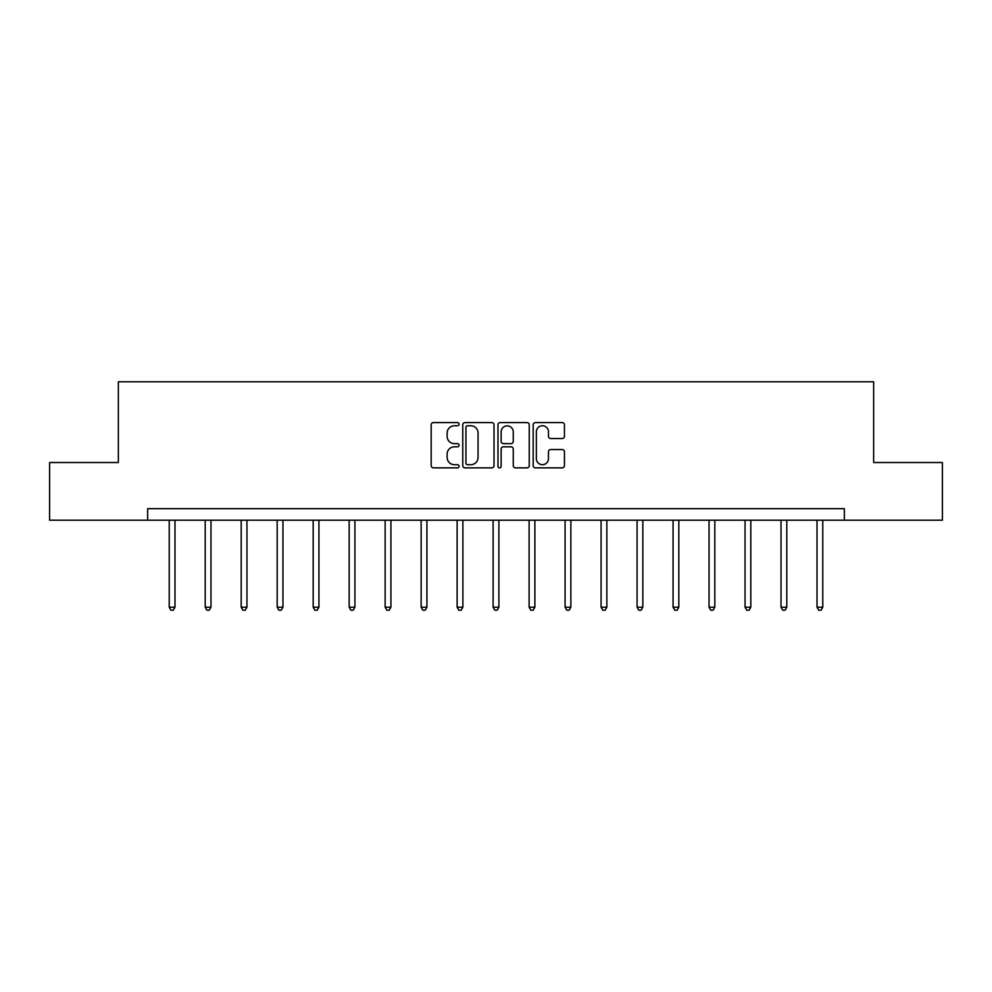 <?xml version="1.0" encoding="UTF-8"?>
<svg xmlns="http://www.w3.org/2000/svg" width="992" height="992" viewBox="0 0 992 992"><rect width="100%" height="100%" fill="white"/><g stroke="black" fill="none" stroke-linecap="round" stroke-linejoin="round"><path stroke-width="1.49" d="M459.085 424.167A1.587 1.587 0 0 0 457.51 422.58L433.442 422.58A2.269 2.269 0 0 0 431.185 424.849L431.185 465.608A2.269 2.269 0 0 0 433.442 467.864L457.51 467.864A1.587 1.587 0 0 0 459.085 466.277A1.587 1.587 0 0 0 457.51 464.702L454.386 464.702A7.242 7.242 0 0 1 447.144 457.448L447.144 454.051A7.242 7.242 0 0 1 454.386 446.809L457.51 446.809A1.587 1.587 0 0 0 459.085 445.222A1.587 1.587 0 0 0 457.51 443.635L454.386 443.635A7.242 7.242 0 0 1 447.144 436.393L447.144 432.996A7.242 7.242 0 0 1 454.386 425.754L457.51 425.754A1.587 1.587 0 0 0 459.085 424.167M562.179 438.538A2.269 2.269 0 0 0 564.448 436.282L564.448 424.849A2.269 2.269 0 0 0 562.179 422.58L535.457 422.58A2.269 2.269 0 0 0 533.188 424.849L533.188 465.608A2.269 2.269 0 0 0 535.457 467.864L562.179 467.864A2.269 2.269 0 0 0 564.448 465.608L564.448 451.794A2.269 2.269 0 0 0 562.179 449.525L550.746 449.525A2.269 2.269 0 0 0 548.477 451.794L548.477 458.639A6.064 6.064 0 0 1 542.426 464.702A6.064 6.064 0 0 1 536.362 458.639L536.362 431.805A6.064 6.064 0 0 1 542.426 425.754A6.064 6.064 0 0 1 548.477 431.805L548.477 436.282A2.269 2.269 0 0 0 550.746 438.538L562.179 438.538M147.647 520.205L49.6 520.205L49.6 462.52L118.346 462.52L118.346 381.784L873.654 381.784L873.654 462.52L942.4 462.52L942.4 520.205L844.353 520.205L844.353 508.66L147.647 508.66L147.647 520.205L844.353 520.205M494.016 424.849A2.269 2.269 0 0 0 491.759 422.58L465.037 422.58A2.269 2.269 0 0 0 462.768 424.849L462.768 465.608A2.269 2.269 0 0 0 465.037 467.864L491.759 467.864A2.269 2.269 0 0 0 494.016 465.608L494.016 424.849M500.241 422.58L526.963 422.58A2.269 2.269 0 0 1 529.232 424.849L529.232 465.608A2.269 2.269 0 0 1 526.963 467.864L515.53 467.864A2.269 2.269 0 0 1 513.261 465.608L513.261 449.078A2.269 2.269 0 0 0 511.004 446.809L503.415 446.809A2.269 2.269 0 0 0 501.146 449.078L501.146 466.277A1.587 1.587 0 0 1 499.571 467.864A1.587 1.587 0 0 1 497.984 466.277L497.984 424.849A2.269 2.269 0 0 1 500.241 422.58M467.53 425.754A1.587 1.587 0 0 0 465.942 427.329L465.942 463.115A1.587 1.587 0 0 0 467.53 464.702L470.803 464.702A7.242 7.242 0 0 0 478.057 457.448L478.057 432.996A7.242 7.242 0 0 0 470.803 425.754L467.53 425.754M513.261 431.917A6.064 6.064 0 0 0 507.21 425.866A6.064 6.064 0 0 0 501.146 431.917L501.146 441.378A2.269 2.269 0 0 0 503.415 443.635L511.004 443.635A2.269 2.269 0 0 0 513.261 441.378L513.261 431.917M169.223 520.205L169.223 607.216L174.989 607.216L174.989 520.205M174.989 607.216L173.253 610.216L170.946 610.216L169.223 607.216M205.208 520.205L205.208 607.216L210.974 607.216L210.974 520.205M210.974 607.216L209.238 610.216L206.931 610.216L205.208 607.216M241.192 520.205L241.192 607.216L246.958 607.216L246.958 520.205M246.958 607.216L245.235 610.216L242.928 610.216L241.192 607.216M277.177 520.205L277.177 607.216L282.956 607.216L282.956 520.205M282.956 607.216L281.22 610.216L278.913 610.216L277.177 607.216M313.174 520.205L313.174 607.216L318.94 607.216L318.94 520.205M318.94 607.216L317.204 610.216L314.898 610.216L313.174 607.216M349.159 520.205L349.159 607.216L354.925 607.216L354.925 520.205M354.925 607.216L353.202 610.216L350.895 610.216L349.159 607.216M385.144 520.205L385.144 607.216L390.922 607.216L390.922 520.205M390.922 607.216L389.186 610.216L386.88 610.216L385.144 607.216M421.141 520.205L421.141 607.216L426.907 607.216L426.907 520.205M426.907 607.216L425.171 610.216L422.865 610.216L421.141 607.216M457.126 520.205L457.126 607.216L462.892 607.216L462.892 520.205M462.892 607.216L461.168 610.216L458.862 610.216L457.126 607.216M493.111 520.205L493.111 607.216L498.889 607.216L498.889 520.205M498.889 607.216L497.153 610.216L494.847 610.216L493.111 607.216M529.108 520.205L529.108 607.216L534.874 607.216L534.874 520.205M534.874 607.216L533.138 610.216L530.832 610.216L529.108 607.216M565.093 520.205L565.093 607.216L570.859 607.216L570.859 520.205M570.859 607.216L569.135 610.216L566.829 610.216L565.093 607.216M601.078 520.205L601.078 607.216L606.856 607.216L606.856 520.205M606.856 607.216L605.12 610.216L602.814 610.216L601.078 607.216M637.075 520.205L637.075 607.216L642.841 607.216L642.841 520.205M642.841 607.216L641.105 610.216L638.798 610.216L637.075 607.216M673.06 520.205L673.06 607.216L678.826 607.216L678.826 520.205M678.826 607.216L677.102 610.216L674.796 610.216L673.06 607.216M709.044 520.205L709.044 607.216L714.823 607.216L714.823 520.205M714.823 607.216L713.087 610.216L710.78 610.216L709.044 607.216M745.042 520.205L745.042 607.216L750.808 607.216L750.808 520.205M750.808 607.216L749.072 610.216L746.765 610.216L745.042 607.216M781.026 520.205L781.026 607.216L786.792 607.216L786.792 520.205M786.792 607.216L785.069 610.216L782.762 610.216L781.026 607.216M817.011 520.205L817.011 607.216L822.777 607.216L822.777 520.205M822.777 607.216L821.054 610.216L818.747 610.216L817.011 607.216"/></g></svg>

